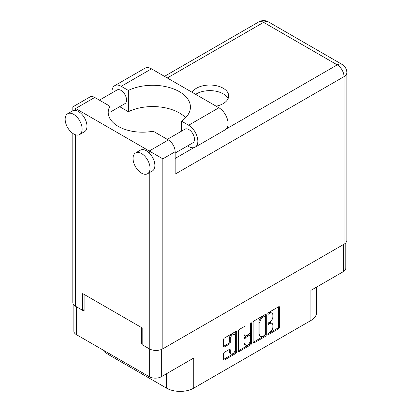 <?xml version="1.0" encoding="UTF-8"?>
<svg xmlns="http://www.w3.org/2000/svg" width="412" height="412" viewBox="0 0 412 412"><rect width="100%" height="100%" fill="white"/><g stroke="black" fill="none" stroke-linecap="round" stroke-linejoin="round"><path stroke-width="0.62" d="M234.603 334.57L233.63 334.008A3.6 2.081 120 0 0 231.827 334.189A3.6 2.081 120 0 0 229.283 338.597L230.251 339.158A3.6 2.081 120 0 1 232.801 334.745A3.6 2.081 120 0 1 234.603 334.57A3.6 2.081 120 0 1 235.345 336.218L235.345 349.247A3.6 2.081 120 0 1 233.774 352.868A3.6 2.081 120 0 1 230.998 353.836A3.6 2.081 120 0 1 230.251 352.188L230.251 350.015A1.344 0.778 120 0 0 229.973 349.397A1.344 0.778 120 0 0 229.299 349.464L224.494 352.239A1.344 0.778 120 0 0 223.541 353.893L223.541 359.444A1.344 0.778 120 0 0 223.819 360.057A1.344 0.778 120 0 0 224.494 359.99L235.726 353.506A1.344 0.778 120 0 0 236.679 351.858L236.679 332.067A1.344 0.778 120 0 0 236.4 331.449A1.344 0.778 120 0 0 235.726 331.516L224.494 338.005A1.344 0.778 120 0 0 223.541 339.653L223.541 346.358A1.344 0.778 120 0 0 223.819 346.976A1.344 0.778 120 0 0 224.494 346.909L229.299 344.133A1.344 0.778 120 0 0 230.251 342.485L230.251 339.158M250.82 322.802L251.485 323.188A0.942 0.546 120 0 0 251.289 322.756A0.942 0.546 120 0 0 250.82 322.802A0.942 0.546 120 0 0 250.151 323.961L250.151 332.314A1.344 0.778 120 0 1 249.198 333.962L246.01 335.806A1.344 0.778 120 0 1 245.336 335.873A1.344 0.778 120 0 1 245.058 335.255L245.058 327.231A1.344 0.778 120 0 0 244.78 326.613A1.344 0.778 120 0 0 244.105 326.68L245.058 327.231M253.153 322.555L253.153 342.346A1.344 0.778 120 0 0 253.432 342.964A1.344 0.778 120 0 0 254.106 342.897L265.338 336.408A1.344 0.778 120 0 0 266.291 334.76L266.291 314.969A1.344 0.778 120 0 0 266.013 314.356A1.344 0.778 120 0 0 265.338 314.423L254.106 320.907A1.344 0.778 120 0 0 253.153 322.555M269.814 332.288L268.506 333.04A0.942 0.546 120 0 0 267.888 333.875A0.942 0.546 120 0 0 268.032 334.626A0.942 0.546 120 0 0 268.506 334.58L278.62 328.74A1.344 0.778 120 0 0 279.573 327.092L279.573 307.301A1.344 0.778 120 0 0 279.295 306.688A1.344 0.778 120 0 0 278.62 306.755L268.506 312.595A0.942 0.546 120 0 0 267.888 313.424A0.942 0.546 120 0 0 268.032 314.181A0.942 0.546 120 0 0 268.506 314.135L269.814 313.377A4.311 2.487 120 0 1 271.966 313.161A4.311 2.487 120 0 1 272.862 315.134L272.862 316.787A4.311 2.487 120 0 1 269.814 322.06L268.506 322.817A0.942 0.546 120 0 0 267.888 323.647A0.942 0.546 120 0 0 268.032 324.404A0.942 0.546 120 0 0 268.506 324.357L269.814 323.6A4.311 2.487 120 0 1 271.966 323.389A4.311 2.487 120 0 1 272.862 325.362L272.862 327.01A4.311 2.487 120 0 1 269.814 332.288M238.347 350.875L249.564 344.396L250.532 344.957A1.344 0.778 120 0 0 251.485 343.309L251.485 323.188M250.532 344.957L239.3 351.446A1.344 0.778 120 0 1 238.625 351.513A1.344 0.778 120 0 1 238.347 350.895L238.347 331.104A1.344 0.778 120 0 1 239.3 329.456L244.105 326.68M161.329 349.515L161.329 376.728L193.728 358.023L193.728 388.15L310.906 320.5L310.906 290.367L343.304 271.663L343.304 244.615M108.758 353.316L108.758 354.773L166.566 388.15L166.566 373.705M108.758 354.773A19.204 11.088 180 0 1 104.303 350.746M316.534 287.123L316.534 312.662A19.204 11.088 180 0 1 310.906 320.5M193.728 388.15A19.204 11.088 180 0 1 166.566 388.15M161.329 376.728A8.508 4.908 180 0 1 149.304 376.728L76.359 334.611A8.508 4.908 180 0 1 73.866 331.14L73.866 304.901M142.171 343.654L141.543 344.02L142.171 344.386M141.543 344.02L141.543 327.555M83.003 310.221L84.115 310.864L84.115 294.4M271.966 323.389L270.998 322.828A4.311 2.487 120 0 0 268.845 323.039L269.814 323.6M267.913 323.58L268.845 323.039M271.966 313.161L270.998 312.605A4.311 2.487 120 0 0 268.845 312.816L269.814 313.377M267.913 313.357L268.845 312.816M267.913 333.802L277.652 328.179A1.344 0.778 120 0 0 278.605 326.531L278.605 306.765L279.573 307.301M253.153 342.326L264.37 335.852A1.344 0.778 120 0 0 265.323 334.199L265.323 314.433L266.291 314.969M264.293 335.476A0.942 0.546 120 0 0 264.957 334.323L264.957 316.952A0.942 0.546 120 0 0 264.762 316.519A0.942 0.546 120 0 0 264.293 316.565L262.913 317.364A4.311 2.487 120 0 0 259.864 322.637L259.864 334.513A4.311 2.487 120 0 0 260.755 336.486A4.311 2.487 120 0 0 262.913 336.274L264.293 335.476M264.762 316.519L263.793 315.958A0.942 0.546 120 0 0 263.32 316.004L264.293 316.565M260.755 336.486L259.787 335.924A4.311 2.487 120 0 1 258.896 333.952L258.896 322.081A4.311 2.487 120 0 1 261.939 316.802L263.32 316.004M244.089 326.69L244.089 334.693A1.344 0.778 120 0 0 244.368 335.311L245.336 335.873M250.517 323.065L250.517 342.748L251.485 343.309M245.058 343.582A3.6 2.081 120 0 0 245.804 345.23A3.6 2.081 120 0 0 248.58 344.267A3.6 2.081 120 0 0 250.151 340.642L250.151 336.053A1.344 0.778 120 0 0 249.873 335.435A1.344 0.778 120 0 0 249.198 335.502L246.01 337.346A1.344 0.778 120 0 0 245.058 338.994L245.058 343.582L244.089 343.021A3.6 2.081 120 0 0 244.836 344.674L245.804 345.23M249.873 335.435L248.905 334.874A1.344 0.778 120 0 0 248.23 334.941L249.198 335.502M244.089 343.021L244.089 338.432A1.344 0.778 120 0 1 245.042 336.784L248.23 334.941M249.564 344.396A1.344 0.778 120 0 0 250.517 342.748M230.998 353.836L230.03 353.275A3.6 2.081 120 0 1 229.283 351.627L229.283 349.474M223.541 346.338L228.33 343.572A1.344 0.778 120 0 0 229.283 341.924L229.283 338.597M223.541 359.424L234.758 352.945A1.344 0.778 120 0 0 235.71 351.297L235.71 331.526M345.797 242.792L345.797 268.191A8.508 4.908 180 0 1 343.304 271.663M185.616 117.708A37.724 21.779 0 0 0 128.348 111.714L121.221 107.599A13.035 7.524 60 0 1 119.768 106.626M112.064 92.86A13.035 7.524 60 0 1 112.007 91.639A13.035 7.524 60 0 1 114.706 85.67A13.035 7.524 60 0 1 121.221 86.319L151.487 68.845A13.035 7.524 60 0 0 144.967 68.201L114.706 85.67M150.03 168.25A12.005 6.932 -120 0 0 144.792 156.174A12.005 6.932 -120 0 0 135.543 152.955A12.005 6.932 -120 0 0 133.055 158.45A12.005 6.932 -120 0 0 138.293 170.532A12.005 6.932 -120 0 0 147.542 173.746A12.005 6.932 -120 0 0 150.03 168.25M147.542 173.746L152.394 170.944A12.005 6.932 -120 0 0 154.881 165.449A12.005 6.932 -120 0 0 149.252 152.976A12.005 6.932 -120 0 0 140.389 150.153L135.543 152.955M82.127 129.049A12.005 6.932 -120 0 0 76.89 116.967A12.005 6.932 -120 0 0 67.64 113.753A12.005 6.932 -120 0 0 65.153 119.248A12.005 6.932 -120 0 0 70.395 131.33A12.005 6.932 -120 0 0 79.645 134.544A12.005 6.932 -120 0 0 82.127 129.049M79.645 134.544L84.491 131.742A12.005 6.932 -120 0 0 86.978 126.247A12.005 6.932 -120 0 0 75.628 110.468A12.005 6.932 -120 0 0 72.491 110.952L67.64 113.753M216.156 106.183A18.864 10.892 0 0 0 223.17 103.623A18.864 10.892 0 0 0 228.696 95.924A18.864 10.892 0 0 0 217.052 85.861A18.864 10.892 0 0 0 196.493 88.225A18.864 10.892 0 0 0 192.059 92.273M195.648 94.343A18.864 10.892 180 0 1 196.493 93.823A18.864 10.892 180 0 1 214.729 91.006A18.864 10.892 180 0 1 228.057 98.72M99.41 100.162L117.034 89.986A7.89 4.553 60 0 1 123.111 92.103A7.89 4.553 60 0 1 126.556 100.039A7.89 4.553 60 0 1 124.924 103.649L109.922 112.311M167.313 139.364L184.937 129.188A7.89 4.553 60 0 1 191.013 131.304A7.89 4.553 60 0 1 194.459 139.241A7.89 4.553 60 0 1 192.821 142.851L175.152 153.053M128.348 111.714L128.348 90.434L121.221 86.319M72.816 110.782L72.816 106.873L89.94 96.985A9.605 5.547 60 0 1 94.739 97.464L75.628 108.495C71.966 106.378 71.966 106.378 75.628 108.495L162.833 158.841L162.833 348.809A9.605 5.547 180 0 1 149.252 348.809L142.171 344.72L142.171 327.921L82.709 293.591L82.709 310.391L75.628 306.301A9.605 5.547 180 0 1 72.816 302.382L72.816 133.426M149.252 152.976L149.252 151.003L168.364 139.967L153.182 131.207A34.294 19.802 0 0 1 108.217 112.388A34.294 19.802 0 0 1 109.922 106.229L94.739 97.464M168.364 139.967A9.605 5.547 60 0 1 175.152 151.729L175.152 174.132L344.035 76.632L344.035 244.192L162.833 348.809M82.709 310.391L84.115 309.577M226.518 128.796L337.243 64.869A9.605 5.547 60 0 1 344.035 76.632A9.605 5.547 180 0 0 346.847 72.708L346.847 240.273A9.605 5.547 180 0 1 344.035 244.192M109.922 118.548L109.922 106.229M181.512 131.165L181.512 121.128L188.639 125.238A13.035 7.524 60 0 1 197.152 136.722A13.035 7.524 60 0 1 195.154 147.166A13.035 7.524 60 0 1 188.639 146.523L187.553 145.894M188.639 125.238L218.901 107.769A13.035 7.524 60 0 1 227.414 119.253A13.035 7.524 60 0 1 225.416 129.692L195.154 147.166M181.512 121.128A37.724 21.779 0 0 0 190.421 107.069A37.724 21.779 0 0 0 168.58 87.313A37.724 21.779 0 0 0 128.348 90.434M218.901 107.769L151.487 68.845M149.304 376.728L149.304 348.835M76.359 306.724L76.359 334.611M267.836 323.971L268.506 324.357M267.836 313.748L268.506 314.135M278.605 326.531L279.573 327.092M277.652 328.179L278.62 328.74M267.836 334.199L268.506 334.58M265.323 334.199L266.291 334.76M264.37 335.852L265.338 336.408M253.153 342.346L254.106 342.897M261.939 316.802L262.913 317.364M258.896 322.081L259.864 322.637M258.896 333.952L259.864 334.513M238.347 350.895L239.3 351.446M244.089 334.693L245.058 335.255M245.042 336.784L246.01 337.346M244.089 338.432L245.058 338.994M229.299 349.464L230.251 350.015M229.283 351.627L230.251 352.188M229.283 341.924L230.251 342.485M228.33 343.572L229.299 344.133M223.541 346.358L224.494 346.909M235.726 331.516L236.679 332.067M235.71 351.297L236.679 351.858M234.758 352.945L235.726 353.506M223.541 359.444L224.494 359.99M149.252 348.809L149.252 172.757M75.628 108.495L75.628 110.468M75.628 134.822L75.628 306.301M346.847 72.708A9.605 9.605 0 0 0 342.048 64.396A9.605 5.547 120 0 0 337.243 64.869L263.618 22.361L167.298 77.971M175.152 158.45L193.825 147.671M175.152 151.729L162.833 158.841M258.818 21.887A9.605 5.547 60 0 1 263.618 22.361A9.605 5.547 120 0 1 268.423 21.887A9.605 9.605 0 0 0 258.818 21.887L164.486 76.349M342.048 64.396L268.423 21.887"/></g></svg>
